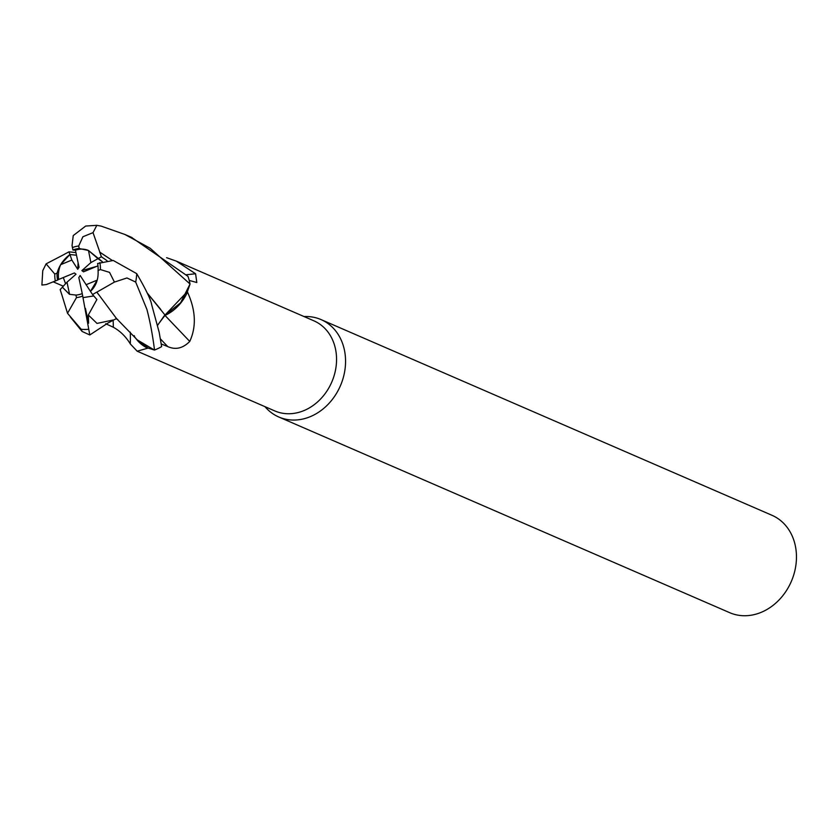 <?xml version="1.0" encoding="UTF-8"?>
<svg xmlns="http://www.w3.org/2000/svg" width="838" height="838" viewBox="0 0 838 838"><rect width="100%" height="100%" fill="white"/><g stroke="black" fill="none" stroke-linecap="round" stroke-linejoin="round"><path stroke-width="1.26" d="M107.872 323.08L116.063 318.754M134.185 335.671L134.625 336.363M154.454 349.1L154.297 349.991L137.191 339.84L154.297 349.991L148.19 348.095A49.107 40.811 -66.5 0 1 147.718 348.199L137.17 351.195L130.319 343.947C125.889 336.635 120.222 331.062 113.308 327.239L105.714 323.73M137.17 351.195L274.77 410.913A49.107 40.811 -66.5 0 0 303.838 410.641A49.107 40.811 -66.5 0 0 336.216 365.473A49.107 40.811 -66.5 0 0 313.873 320.818L176.273 261.1L195.6 273.764L196.804 282.521L189.22 280.416M264.976 406.66A53.087 44.11 -66.5 0 0 278.771 416.989A53.087 44.11 -66.5 0 0 310.196 416.696A53.087 44.11 -66.5 0 0 345.193 367.861A53.087 44.11 -66.5 0 0 321.038 319.582A53.087 44.11 -66.5 0 0 304.079 316.565M278.771 416.989L729.678 612.672A53.087 44.11 -66.5 0 0 761.103 612.379A53.087 44.11 -66.5 0 0 796.1 563.545A53.087 44.11 -66.5 0 0 771.945 515.276L321.038 319.582M93.783 295.94L83.119 297.605L93.783 295.95M69.585 294.368L62.389 287.183L66.998 282.186L69.585 294.368M65.574 283.726L63.3 277.546L65.574 283.726M60.65 264.672L69.91 254.501L71.848 260.052L60.65 264.672A23.893 19.85 -66.5 0 0 58.702 279.452L74.362 272.958L76.017 274.194L66.998 282.186M75.933 252.584L68.967 251.829L69.91 254.511L76.499 255.234L69.91 254.511C63.437 259.413 59.163 265.615 57.11 273.094A23.893 19.85 -66.5 0 0 57.581 280.101L58.702 279.452M157.544 325.416L164.091 315.999A15.262 12.685 113.5 0 1 165.002 315.434A778.973 9.448 -134 0 0 189.755 341.433C182.894 348.367 175.551 350.085 167.726 346.576L161.325 343.999M165.002 315.434A42.235 35.102 -66.5 0 0 187.482 292.064C195.767 310.249 196.521 326.705 189.755 341.433M187.482 292.064A49.107 40.811 -66.5 0 0 187.45 291.53L164.091 315.999M186.361 274.717A778.973 544.847 139.4 0 0 195.6 273.764M166.605 257.695L176.273 261.1M102.33 261.686L88.482 250.489L97.973 258.67L90.892 262.598L88.482 250.489L79.233 248.54L78.699 246.016L82.91 236.745L93.028 232.639L96.831 225.328L101.105 226.103L124.81 234.431L150.201 248.268L190.037 284.019L180.61 302.769L165.128 315.172L157.513 325.27L165.128 315.172L180.599 302.78L189.964 284.291L187.45 291.53M130.278 332.152A778.973 255.37 -47.2 0 1 130.319 343.947M135.253 337.588A42.235 35.102 -66.5 0 0 147.718 348.199M137.223 339.872L148.19 348.095M165.128 315.172L147.32 293.206M108.154 322.913L89.792 334.97L82.25 293.572A23.893 19.85 -66.5 0 0 82.25 293.572L78.824 277.567L80.155 275.493L90.473 291.373C96.056 286.062 98.591 279.117 98.067 270.517A23.893 19.85 -66.5 0 0 97.596 263.509L113.256 260.471L136.72 273.649C145.917 289.466 150.892 299.805 151.657 304.665L159.147 332.183L161.64 346.607A53.087 44.11 -66.5 0 1 155.606 349.603A53.087 44.11 -66.5 0 1 154.527 350.033C152.6 334.928 150.054 321.383 146.901 309.4L135.693 282.071A53.087 44.11 -66.5 0 0 136.72 273.649M88.304 250.415A23.893 19.85 -66.5 0 0 75.42 250.195L79.065 267.228L77.735 269.291L78.123 262.797M107.023 260.681L101.388 256.774L97.973 258.67L102.33 261.697M86.042 284.731L97.229 280.112L90.452 291.352L92.578 294.536L96.81 292.085L98.203 294.065M77.735 269.291L71.848 260.052M97.973 265.835L83.528 271.826L81.873 270.59L96.642 266.39M81.873 270.59L90.892 262.598M79.233 248.54A23.893 19.85 -66.5 0 0 72.958 250.017A23.893 19.85 -66.5 0 0 72.927 250.038L75.42 250.195M96.831 225.328L85.686 226.04L73.241 235.572L72.058 245.565L72.927 250.038M99.68 252.133L112.271 260.419M101.388 256.774L99.722 252.102L112.24 260.419M99.795 252.049L93.028 232.639M147.237 293.017L160.76 309.463M64.557 254.239L46.111 263.855L42.759 270.674L41.9 285.046L46.341 284.553L57.581 280.101M190.037 284.019A53.087 44.11 -66.5 0 0 187.953 276.341L131.357 237.269M68.967 251.829L64.536 254.197M61.645 294.138L67.522 313.297L81.171 329.271L82.114 331.46L89.792 334.97M53.297 281.872L63.311 286.187M67.522 313.297L76.478 297.595L75.944 295.07L69.46 294.316L62.389 287.193L60.168 289.602L61.614 294.18M85.413 308.342L88.577 323.185L88.336 315.004L96.873 299.533L92.578 294.536M137.191 339.83L116.472 318.513L96.862 292.148L114.429 282.081L126.947 277.965L135.693 282.071M57.11 273.094L54.784 274.047L46.111 263.855M98.067 270.517L100.392 269.564L109.548 272.381L114.429 282.081M75.944 295.07A23.893 19.85 -66.5 0 0 82.218 293.583M160.54 339.023A774.134 9.386 -134 0 0 167.726 346.576M113.13 320.053A774.134 253.788 -47.2 0 1 113.308 327.239M88.336 315.004L96.999 323.416L113.245 319.99M76.488 297.595A26.544 22.06 -66.5 0 0 82.732 296.003A26.544 22.06 -66.5 0 0 82.773 295.992M78.699 246.016A26.544 22.06 -66.5 0 0 72.445 247.598A26.544 22.06 -66.5 0 0 72.403 247.619M54.784 274.047A26.544 22.06 -66.5 0 0 55.36 281.023M81.171 329.271A53.087 44.11 -66.5 0 0 88.524 329.292M100.392 269.564A26.544 22.06 -66.5 0 0 99.816 262.587M82.114 331.46L70.329 316.974M115.969 318.754L117.77 319.529M132.058 237.573L124.81 234.431"/></g></svg>
